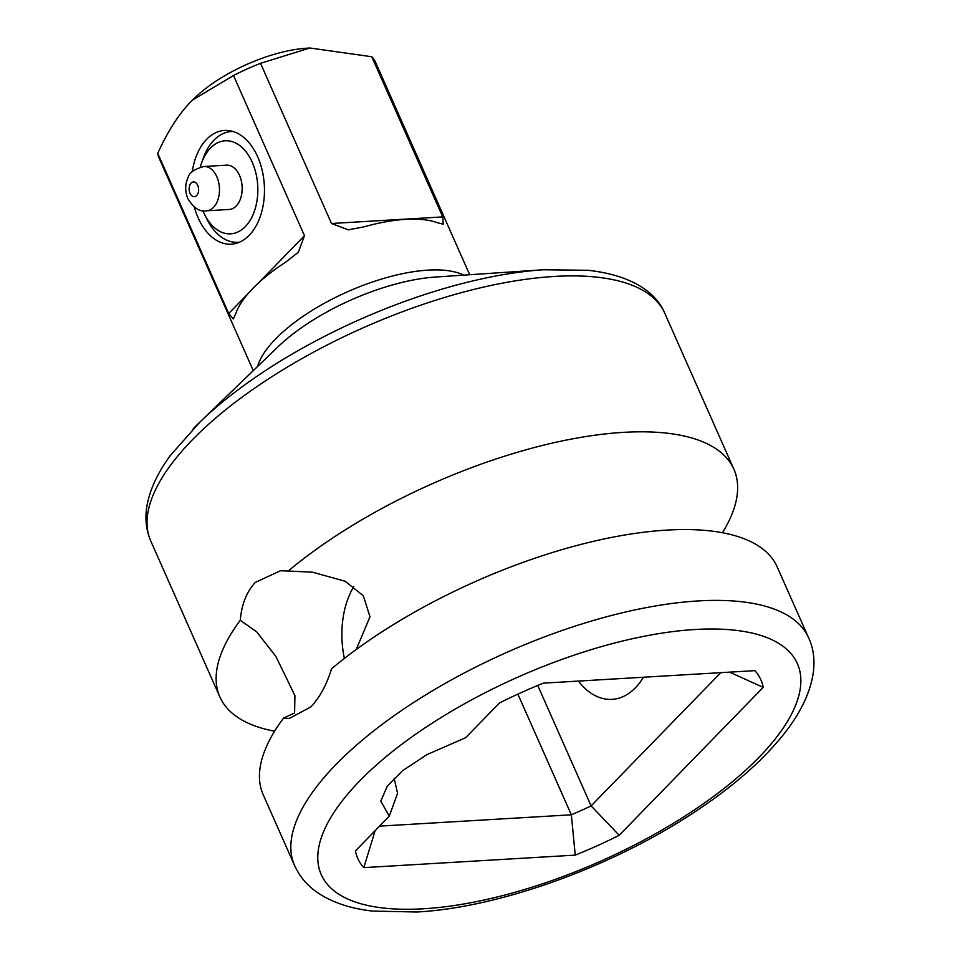 <?xml version="1.0" encoding="UTF-8"?>
<svg xmlns="http://www.w3.org/2000/svg" width="960" height="960" viewBox="0 0 960 960"><rect width="100%" height="100%" fill="white"/><g stroke="black" fill="none" stroke-linecap="round" stroke-linejoin="round"><path stroke-width="1.44" d="M194.34 207.012A56.964 36.48 -93.4 0 0 198.168 217.86A56.964 36.48 -93.4 0 0 231.276 244.176A56.964 36.48 -93.4 0 0 261.168 213.744A56.964 36.48 -93.4 0 0 257.652 156.768A56.964 36.48 -93.4 0 0 224.556 130.452A56.964 36.48 -93.4 0 0 192.264 171.708M258.396 283.02L304.476 235.692L233.496 75.516L192.612 99.996L190.26 102.336C178.476 114.576 167.64 131.568 157.74 153.324L228.708 313.5L248.352 293.328M442.752 216.912L443.232 224.232L436.968 222.576A118.356 45.864 -23.9 0 0 363.792 226.908L348.228 229.848L331.5 223.488L442.752 216.912L371.772 56.736A118.356 45.864 -23.9 0 1 375.528 62.232L469.692 274.728M331.5 223.488L260.532 63.324A118.356 45.864 -23.9 0 0 233.496 75.516M304.476 235.692L298.368 252.192L285.696 262.14A118.356 45.864 -23.9 0 0 253.08 288.192A118.356 45.864 -23.9 0 0 235.86 313.332L233.34 318.984L228.708 313.5M253.272 370.632L159.108 158.136A118.356 45.864 -23.9 0 1 157.74 153.324M371.772 56.736L309.888 48L260.532 63.324M309.888 48L306.42 48.228A88.764 34.404 156.1 0 0 195.156 97.536L192.612 99.996M274.608 731.208A281.1 108.936 -23.9 0 1 219.888 696.984A281.1 108.936 -23.9 0 1 240.276 620.304C241.572 604.44 246.612 591.792 255.384 582.36L280.56 570.756L288.24 571.032A281.1 108.936 -23.9 0 1 623.664 432.348A281.1 108.936 -23.9 0 1 733.884 469.212A281.1 108.936 -23.9 0 1 722.472 532.74M283.584 718.044L289.284 718.44L310.644 707.064C319.608 697.764 326.58 684.996 331.56 668.772A281.1 108.936 -23.9 0 1 666.984 530.088A281.1 108.936 -23.9 0 1 777.204 566.952L808.596 637.788A281.1 108.936 156.1 0 0 698.376 600.924A281.1 108.936 156.1 0 0 410.544 704.508A281.1 108.936 156.1 0 0 294.588 865.56L263.196 794.724A281.1 108.936 -23.9 0 1 283.584 718.044L294.588 712.98L294.924 695.652L275.904 656.436L256.62 631.788L240.276 620.304M353.82 586.476A73.98 47.376 -93.4 0 0 344.4 658.416M578.4 681.084A73.98 47.376 -93.4 0 0 612.096 699.36A73.98 47.376 -93.4 0 0 635.352 687.864A73.98 47.376 -93.4 0 0 643.392 677.232M288.24 571.032L312.552 572.196L345.192 581.268L363.276 595.74L369.996 616.728L356.244 649.5M394.14 778.224L397.584 793.284L389.28 816.144L380.82 801.132L387.276 786.156L402.624 770.64L426.96 754.608L465.636 737.712L499.464 702.984A220.44 85.428 -23.9 0 1 543.408 683.148L754.86 670.644A220.44 85.428 -23.9 0 1 763.2 687.384L619.188 835.296A220.44 85.428 -23.9 0 1 575.244 855.12L363.792 867.624A220.44 85.428 -23.9 0 1 355.452 850.884L389.28 816.144M375.12 830.688L363.792 867.624M720.828 672.66L591.108 805.884A190.86 73.956 -23.9 0 1 571.344 814.8L379.536 826.14M517.872 694.128L571.344 814.8L575.244 855.12M619.188 835.296L591.108 805.884L537.732 685.452M729.552 672.144L763.2 687.384M200.304 167.088A46.608 29.844 86.6 0 1 201.552 163.092L203.34 158.076A55.476 35.532 86.6 0 1 231.444 131.52A55.476 35.532 86.6 0 1 233.04 131.484M202.872 210.648A46.608 29.844 86.6 0 0 203.58 212.304A46.608 29.844 -93.4 0 0 204.6 214.464L206.964 219.24A55.476 35.532 -93.4 0 0 237.996 242.292A55.476 35.532 -93.4 0 0 239.58 242.148M204.6 214.464A46.608 29.844 -93.4 0 0 246 225.876A46.608 29.844 -93.4 0 0 252.252 162.312A46.608 29.844 86.6 0 0 201.552 163.092M206.532 210.804L229.224 209.46A22.188 14.208 -93.4 0 0 240.876 197.604A22.188 14.208 -93.4 0 0 239.508 175.404A22.188 14.208 86.6 0 0 226.608 165.156L203.916 166.5A22.188 14.208 86.6 0 1 216.816 176.748A22.188 14.208 -93.4 0 1 218.184 198.948A22.188 14.208 -93.4 0 1 206.532 210.804C200.016 212.232 193.788 208.164 187.836 198.612C184.86 191.364 184.98 184.248 188.196 177.276C189.18 172.68 194.412 169.092 203.916 166.5M463.704 275.136A118.356 45.864 156.1 0 0 275.58 338.964A118.356 45.864 156.1 0 0 257.604 366.468M543.264 269.772L435.552 277.032A125.76 48.732 156.1 0 0 277.92 346.884L200.196 421.8A273.708 106.068 -23.9 0 1 543.264 269.772L587.964 270.288C631.032 275.004 655.908 291.936 664.8 313.308A281.1 108.936 156.1 0 0 554.58 276.432A281.1 108.936 156.1 0 0 266.748 380.016A281.1 108.936 156.1 0 0 150.792 541.08C145.932 529.776 144.732 517.62 147.192 504.6C150.312 488.58 158.1 472.128 170.544 455.256L200.196 421.8A273.708 106.068 -23.9 0 0 193.152 428.796M695.292 629.496A260.388 100.908 156.1 0 0 359.676 780.936A260.388 100.908 156.1 0 0 423.36 908.784A260.388 100.908 156.1 0 0 758.976 757.332A260.388 100.908 156.1 0 0 695.292 629.496M190.02 193.284A7.392 4.74 86.6 0 1 191.124 183.084A7.392 4.74 86.6 0 1 197.748 185.352A7.392 4.74 -93.4 0 1 196.644 195.552A7.392 4.74 -93.4 0 1 190.02 193.284M219.888 696.984L150.792 541.08M733.884 469.212L664.8 313.308M294.588 865.56C299.904 877.188 308.172 886.62 319.392 893.844C333.864 903.024 351.6 908.76 372.624 911.076L416.844 912C495.012 907.836 600.72 870.984 681.612 820.344C729.84 790.308 765.912 758.952 789.816 726.252C815.16 690.576 818.916 659.472 808.596 637.788M232.884 131.436L231.444 131.52M239.436 242.208L237.996 242.292"/></g></svg>
